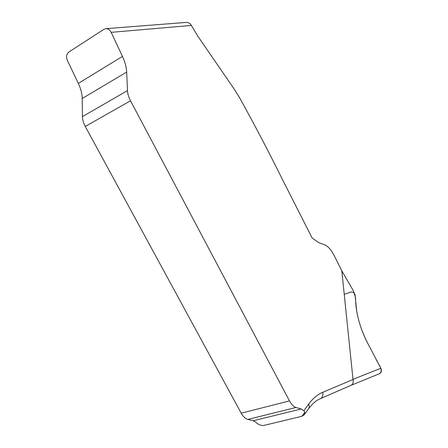 <?xml version="1.0" encoding="UTF-8"?>
<svg xmlns="http://www.w3.org/2000/svg" width="448" height="448" viewBox="0 0 448 448"><rect width="100%" height="100%" fill="white"/><g stroke="black" fill="none" stroke-linecap="round" stroke-linejoin="round"><path stroke-width="0.67" d="M67.362 60.39L78.322 83.406C80.819 88.704 82.113 93.738 82.208 98.515L82.426 116.62C82.499 119.773 83.44 123.049 85.254 126.442L241.209 413.185C243.163 416.662 245.37 418.74 247.834 419.423L253.243 420.756L256.021 422.369C258.126 424.575 260.663 425.611 263.631 425.477L301.89 416.304L304.248 414.747C305.116 413.28 304.982 411.93 303.85 410.704L301.168 408.979L295.999 407.484C293.642 406.722 291.469 404.527 289.492 400.898L130.519 100.8C128.66 97.238 127.646 93.845 127.478 90.608L126.672 72.061C126.426 67.172 125.014 61.958 122.444 56.42L111.149 32.34C109.866 29.859 108.086 28.644 105.812 28.683L103.835 29.361L68.874 52.007C66.483 54.006 65.979 56.801 67.362 60.39M186.284 22.411C188.395 22.361 190.092 23.369 191.374 25.435L197.602 35.857L234.265 89.191L239.59 97.737C254.968 125.507 269.433 153.121 282.985 180.572L312.172 238.056L318.786 242.648L325.013 244.994C328.255 246.462 331.307 249.984 334.169 255.567L341.813 270.866L353.634 291.256L355.527 297.802C355.667 312.29 359.677 327.337 367.556 342.95L380.845 368.278C381.898 370.686 381.466 372.495 379.534 373.699L378.974 373.929M303.85 410.704L308.666 404.107C312.9 398.378 317.565 394.447 322.666 392.319L353.018 379.529L341.813 270.866M353.018 379.529C353.651 382.116 353.007 384.042 351.081 385.302L350.442 385.582M378.991 373.923C384.647 370.748 377.77 363.754 375.95 358.949L367.556 342.95C362.275 332.69 358.658 322.129 356.714 311.265L354.962 294.308C353.567 291.788 351.355 291.346 348.314 292.986L344.226 294.314M191.374 25.435L111.149 32.34M352.979 379.327L380.845 368.278M304.763 412.339L301.89 416.304M308.666 404.107C309.45 405.927 309.383 407.529 308.459 408.912C312.486 403.57 316.506 400.137 320.538 398.597L319.872 398.888M322.666 392.319C323.333 395.142 322.622 397.23 320.538 398.597L351.086 385.302M78.322 83.406L122.444 56.42M82.208 98.515L126.672 72.061M82.426 116.62L127.478 90.608M85.254 126.442L130.519 100.8M241.209 413.185L289.492 400.898M247.834 419.423L295.999 407.484M253.243 420.756L301.168 408.979M186.374 22.406L105.812 28.683M304.013 415.072L308.459 408.912M379.534 373.699L350.963 385.364"/></g></svg>
